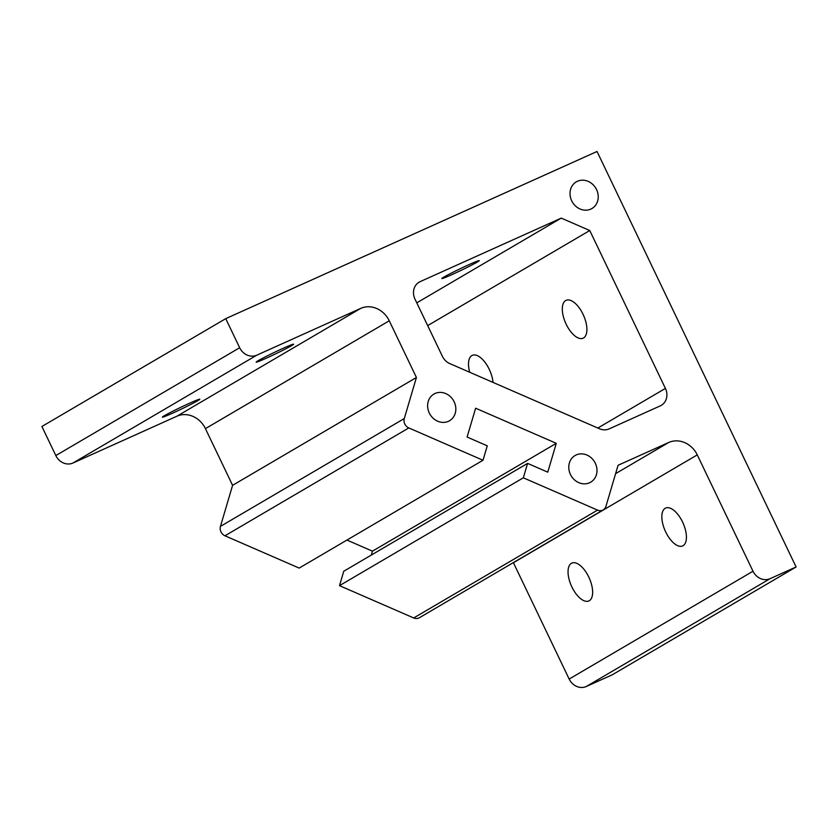 <?xml version="1.0" encoding="UTF-8"?>
<svg xmlns="http://www.w3.org/2000/svg" width="838" height="838" viewBox="0 0 838 838"><rect width="100%" height="100%" fill="white"/><g stroke="black" fill="none" stroke-linecap="round" stroke-linejoin="round"><path stroke-width="1.26" d="M483.002 460.251L299.166 568.091L224.961 535.786A7.374 6.505 59.6 0 1 220.457 526.379L404.293 418.539A7.374 6.505 59.6 0 0 408.797 427.935L483.002 460.251L487.266 445.826L467.101 437.048L475.628 408.211L556.285 443.323L547.759 472.171L527.594 463.383L523.331 477.807L339.495 585.647L413.7 617.962A7.374 6.505 59.6 0 0 419.388 617.732L603.224 509.892A7.374 6.505 59.6 0 0 605.947 506.33L618.077 465.279L668.745 442.474A23.055 20.332 59.6 0 1 697.258 454.887L752.995 571.223A13.837 12.203 59.6 0 0 770.112 578.67L796.1 566.97L597.033 151.489L225.736 318.65L239.668 347.728A13.837 12.203 59.6 0 0 256.784 355.176L360.749 308.374A23.055 20.332 -120.4 0 1 389.261 320.797L205.425 428.637L232.587 485.328L416.423 377.488L389.261 320.797M339.495 585.647L343.758 571.233L527.594 463.383M371.297 555.081L372.449 551.174L346.942 540.06M220.457 526.379L232.587 485.328M360.749 308.374L176.912 416.214A23.055 20.332 -120.4 0 1 205.425 428.637M176.912 416.214L72.948 463.026L256.784 355.176M239.668 347.728L55.832 455.568A13.837 12.203 59.6 0 0 72.948 463.026M55.832 455.568L41.9 426.49L225.736 318.65M752.995 571.223L569.159 679.063A13.837 12.203 59.6 0 0 586.275 686.511L612.264 674.81L796.1 566.97M569.159 679.063L513.422 562.727A23.055 20.332 59.6 0 0 513.359 562.602M416.779 302.853L561.25 218.11L589.763 230.523L665.414 388.413A13.837 12.203 -120.4 0 1 661.266 405.362A13.837 12.203 -120.4 0 1 660.239 405.885L609.163 428.888A13.837 12.203 -120.4 0 1 599.537 428.784L449.859 363.619A13.837 12.203 59.6 0 1 442.37 356.265L414.988 299.114A13.837 12.203 -120.4 0 1 419.126 282.165A13.837 12.203 -120.4 0 1 420.152 281.631L418.162 282.804M561.25 218.11L420.152 281.631M595.315 463.257A15.451 13.628 59.6 0 0 575.067 455.526A15.451 13.628 59.6 0 0 570.448 474.455A15.451 13.628 59.6 0 0 590.696 482.185A15.451 13.628 59.6 0 0 595.315 463.257M454.165 401.8A15.451 13.628 59.6 0 0 433.906 394.07A15.451 13.628 59.6 0 0 429.286 412.998A15.451 13.628 59.6 0 0 449.545 420.728A15.451 13.628 59.6 0 0 454.165 401.8M577.445 181.27A15.451 13.628 -120.4 0 1 596.227 188.927A15.451 13.628 -120.4 0 1 591.932 208.515A15.451 13.628 -120.4 0 1 590.79 209.102A15.451 13.628 -120.4 0 1 572.008 201.434A15.451 13.628 -120.4 0 1 576.303 181.856A15.451 13.628 -120.4 0 1 577.445 181.27M404.293 418.539L416.423 377.488M523.331 477.807L597.546 510.112A7.374 6.505 59.6 0 0 603.224 509.892M172.649 413.144A20.751 0.932 -25.6 0 1 162.373 417.156A20.751 0.932 -25.6 0 1 189.524 403.246A20.751 0.932 -25.6 0 1 199.8 399.223A20.751 0.932 -25.6 0 1 172.649 413.144M493.027 382.411A20.751 9.742 -114.2 0 0 489.245 369.328A20.751 9.742 -114.2 0 0 472.286 355.354A20.751 9.742 -114.2 0 0 469.73 372.271M283.328 348.22A20.751 0.932 -25.6 0 1 293.593 344.209A20.751 0.932 -25.6 0 1 266.442 358.13A20.751 0.932 -25.6 0 1 256.166 362.142A20.751 0.932 -25.6 0 1 283.328 348.22M468.976 264.64A20.751 0.932 -25.6 0 1 479.242 260.628A20.751 0.932 -25.6 0 1 452.091 274.55A20.751 0.932 -25.6 0 1 441.815 278.562A20.751 0.932 -25.6 0 1 468.976 264.64M566.163 324.212A20.751 9.742 -114.2 0 0 583.122 338.185A20.751 9.742 -114.2 0 0 583.562 337.955A20.751 9.742 -114.2 0 0 583.049 314.302A20.751 9.742 -114.2 0 0 566.079 300.339A20.751 9.742 -114.2 0 0 566.163 324.212M589.763 230.523L427.684 325.605M682.572 522.053A20.751 9.742 -114.2 0 0 665.613 508.079A20.751 9.742 -114.2 0 0 665.697 531.952A20.751 9.742 -114.2 0 0 682.656 545.926A20.751 9.742 -114.2 0 0 682.572 522.053M571.904 586.977A20.751 9.742 -114.2 0 0 588.863 600.94A20.751 9.742 -114.2 0 0 589.303 600.72A20.751 9.742 -114.2 0 0 588.779 577.068A20.751 9.742 -114.2 0 0 571.82 563.094A20.751 9.742 -114.2 0 0 571.904 586.977M556.285 443.323L372.449 551.174M413.7 617.962L597.546 510.112M224.961 535.786L408.797 427.935M665.414 388.413L597.84 428.04M615.605 473.638L668.745 442.474M513.422 562.727L697.258 454.887M770.112 578.67L586.275 686.511"/></g></svg>
